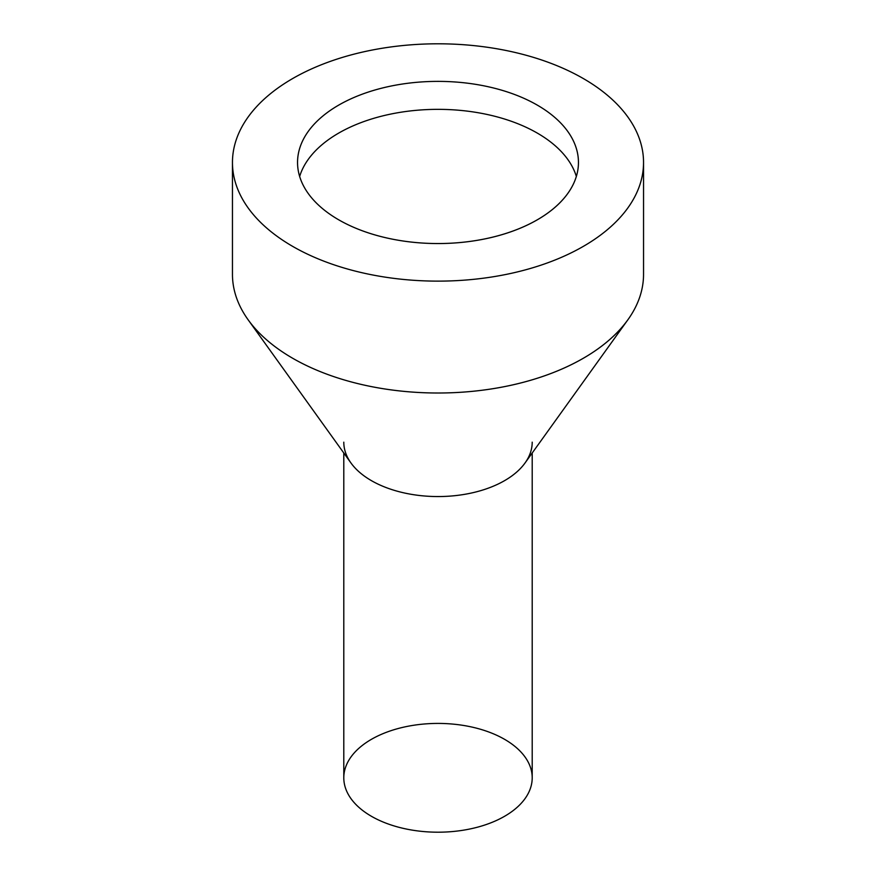 <?xml version="1.0" encoding="UTF-8"?>
<svg xmlns="http://www.w3.org/2000/svg" width="876" height="876" viewBox="0 0 876 876"><rect width="100%" height="100%" fill="white"/><g stroke="black" fill="none" stroke-linecap="round" stroke-linejoin="round"><path stroke-width="1.31" d="M232.458 162.465L232.458 274.352A205.542 118.665 0 0 0 292.661 358.251A205.542 118.665 180 0 1 248.138 319.795L350.98 462.999A94.203 54.389 0 0 0 371.391 480.628A94.203 54.389 0 0 0 525.02 462.999L627.862 319.795A205.542 118.665 180 0 1 292.661 358.251A205.542 118.665 0 0 0 516.654 383.984A205.542 118.665 0 0 0 643.542 274.352L643.542 162.465A205.542 118.665 180 0 1 516.654 272.097A205.542 118.665 180 0 1 292.661 246.375A205.542 118.665 180 0 1 232.458 162.465A205.542 118.665 180 0 1 438 43.8A205.542 118.665 180 0 1 643.542 162.465M343.797 453.001L343.797 777.811A94.203 54.389 0 0 0 371.391 816.268A94.203 54.389 0 0 0 474.047 828.061A94.203 54.389 0 0 0 532.203 777.811L532.203 453.001M532.203 442.172A94.203 54.389 180 0 1 474.047 492.421A94.203 54.389 180 0 1 371.391 480.628A94.203 54.389 180 0 1 343.797 442.172M299.658 176.448A140.456 81.085 180 0 1 438 109.347A140.456 81.085 180 0 1 576.342 176.448A140.456 81.085 0 0 0 438 109.347A140.456 81.085 0 0 0 299.658 176.448M338.683 219.799A140.456 81.085 0 0 0 491.754 237.385A140.456 81.085 0 0 0 578.456 162.465A140.456 81.085 0 0 0 438 81.38A140.456 81.085 0 0 0 297.544 162.465A140.456 81.085 0 0 0 338.683 219.799A140.456 81.085 180 0 1 401.646 84.14A140.456 81.085 180 0 1 573.66 183.456A140.456 81.085 180 0 1 338.683 219.799M292.661 246.375A205.542 118.665 0 0 0 636.534 193.18A205.542 118.665 0 0 0 384.805 47.841A205.542 118.665 0 0 0 292.661 246.375M371.391 816.268A94.203 54.389 180 0 1 413.614 725.273A94.203 54.389 180 0 1 528.995 791.893A94.203 54.389 180 0 1 371.391 816.268"/></g></svg>
